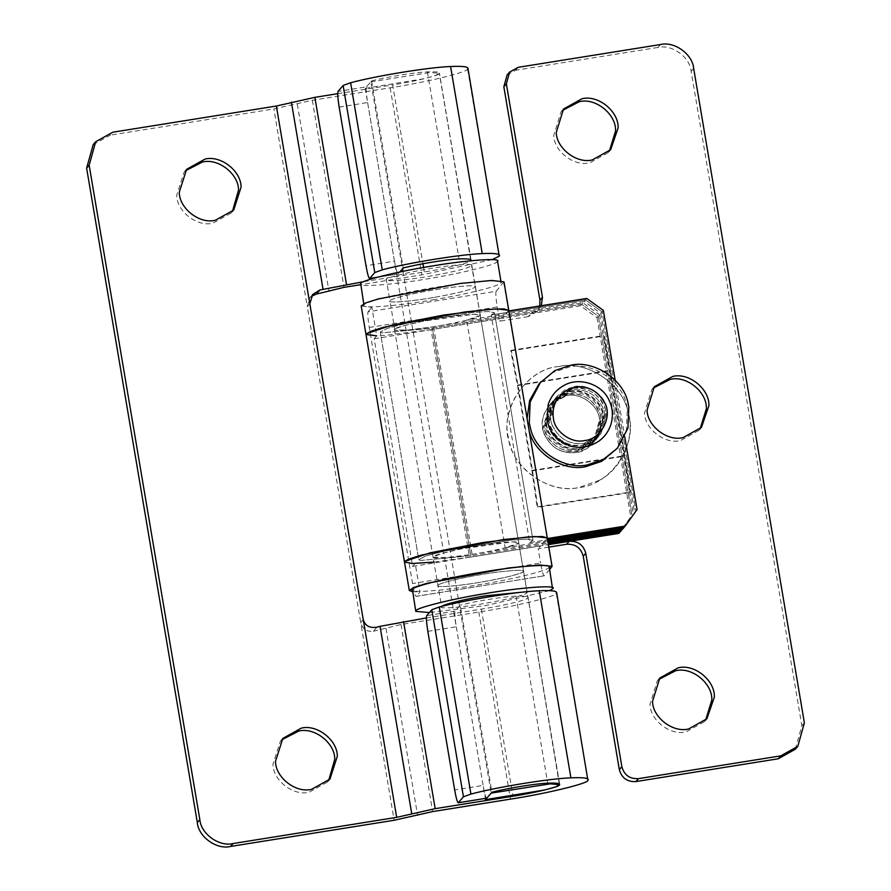 <?xml version="1.0" encoding="UTF-8"?>
<svg xmlns="http://www.w3.org/2000/svg" width="891" height="891" viewBox="0 0 891 891"><rect width="100%" height="100%" fill="white"/><g stroke="black" fill="none" stroke-linecap="round" stroke-linejoin="round"><path stroke-width="0.67" stroke-dasharray="4.46 3.34" d="M497.501 260.963L497.234 261.631C496.911 264.371 463.409 272.902 430.999 278.237C395.17 284.686 353.883 287.882 360.688 283.483M434.608 299.576C398.778 306.025 357.491 309.222 364.296 304.822C364.441 301.971 401.384 292.805 434.452 287.559C469.345 281.478 507.347 278.772 500.842 282.97C500.519 285.71 467.018 294.242 434.608 299.576M363.74 303.786L364.296 304.822M500.82 280.598L500.842 282.97M433.85 297.449C411.453 301.481 385.647 303.475 389.902 300.735C389.991 298.942 413.079 293.217 433.75 289.943C455.557 286.134 479.302 284.441 475.237 287.069C471.473 289.72 457.673 293.184 433.85 297.449M582.948 302.829L581.689 304.288L598.318 316.238L599.576 314.779L582.948 302.829L433.594 326.741L407.599 330.06L394.858 329.948L389.902 300.735C389.879 298.875 415.072 292.771 435.989 289.575C457.339 285.966 479.068 284.574 475.237 287.069C471.528 289.698 457.818 293.139 434.106 297.405C411.642 301.459 385.625 303.497 389.902 300.735L386.293 279.395C386.382 277.602 409.47 271.878 430.13 268.603C451.949 264.794 475.694 263.101 471.629 265.73C467.864 268.38 454.065 271.844 430.23 276.11C407.844 280.142 382.039 282.135 386.293 279.395M394.713 329.18C390.436 331.942 416.453 329.915 438.918 325.85C462.629 321.595 476.34 318.154 480.049 315.525C483.88 313.019 462.151 314.423 440.8 318.031C419.884 321.228 394.691 327.331 394.713 329.18L402.465 326.039L423.414 321.139L474.079 314.245L480.216 315.102L471.629 265.73M549.235 566.832L548.967 567.5C548.644 570.24 515.143 578.771 482.733 584.106C446.903 590.555 405.617 593.751 412.422 589.352M549.558 590.655L486.341 605.446L429.339 612.585M525.567 591.824L526.971 592.938C523.206 595.589 509.407 599.042 485.573 603.307C463.186 607.339 437.381 609.344 441.635 606.593L441.947 606.314M433.594 326.741L472.096 554.358L446.09 557.677L433.048 557.22L441.635 606.593M438.016 585.253C438.116 583.471 461.204 577.747 481.864 574.472C503.682 570.663 527.427 568.97 523.362 571.599C519.598 574.25 505.798 577.702 481.964 581.968C459.578 586 433.772 588.004 438.016 585.253C438.149 583.494 460.569 577.891 481.118 574.595C503.103 570.719 527.494 568.937 523.362 571.599C523.24 573.358 500.82 578.961 480.26 582.257C458.286 586.133 433.895 587.915 438.016 585.253L438.016 585.253M394.546 329.592L433.048 557.22L440.956 553.656L461.917 548.756L512.57 541.873L518.718 542.73L527.138 592.515M551.373 422.935L550.605 419.605L557.131 396.116L574.238 386.605C587.381 383.342 605.056 394.936 607.15 408.769L607.495 410.506L600.968 433.984L583.861 443.506C568.246 444.832 557.421 437.971 551.373 422.935M572.724 388.353C585.866 385.101 603.541 396.684 605.635 410.528L605.98 412.255L599.454 435.744L582.346 445.266C566.732 446.58 555.906 439.731 549.858 424.684L549.09 421.365L555.616 397.876L572.724 388.353C588.238 387.017 599.053 393.822 605.167 408.757L605.98 412.255L599.454 435.744L582.346 445.266C568.592 448.752 550.382 435.833 549.134 421.61L555.616 397.876L572.724 388.353M529.165 430.843L527.093 418.592M539.178 383.676L553.266 372.382L569.115 367.014C592.114 361.312 623.043 381.593 626.718 405.817L627.32 408.835L626.418 429.863L615.893 449.944M579.818 448.184L596.925 438.662L603.753 417.422C603.964 402.576 585.031 387.451 570.195 391.283L553.099 400.794L546.272 422.044C546.06 436.88 564.994 452.015 579.818 448.184L596.925 438.662L603.463 415.173L602.639 411.687C596.536 396.74 585.721 389.946 570.195 391.283L553.099 400.794L546.606 424.528C547.865 438.762 566.075 451.67 579.818 448.184M545.771 422.624C545.559 437.47 564.493 452.595 579.317 448.774L596.424 439.252L603.24 418.013C603.452 403.166 584.529 388.03 569.694 391.862L552.587 401.384L545.771 422.624M629.659 492.612L630.16 492.021L624.903 455.579L610.469 370.222L603.697 335.528L603.185 336.119L609.956 370.812L624.402 456.17L629.659 492.612L537.195 507.402L537.707 506.823L532.45 470.381L518.005 385.023L511.234 350.33L510.732 350.92L517.504 385.603L531.938 470.96L537.195 507.402M510.732 350.92L603.185 336.119M517.504 385.603L609.956 370.812M511.234 350.33L603.697 335.528M518.005 385.023L610.469 370.222M537.707 506.823L630.16 492.021M532.45 470.381L624.903 455.579M531.938 470.96L624.402 456.17M370.856 81.794L429.83 72.539L439.308 73.262L435.298 75.579L424.573 78.631L365.21 88.32L370.856 81.794L402.498 268.87M365.21 88.32L452.194 602.661M452.394 603.842L485.317 798.47M402.91 271.365L458.676 601.046M458.91 602.427L491.164 793.113M599.532 480.238L578.927 487.5C549.469 494.995 510.599 467.062 508.249 436.713C500.486 407.232 528.107 368.662 558.468 366.58C586.401 359.652 623.956 384.277 628.411 413.691C634.893 435.766 623.332 467.786 599.532 480.238M585.732 449.153L576.032 452.572C561.898 454.087 551.384 448.14 544.49 434.719C541.728 428.103 541.661 421.053 544.29 413.547L549.302 405.182L566.409 395.66C579.551 392.408 597.226 403.991 599.32 417.834L599.676 419.561L593.139 443.05L585.732 449.153M552.142 404.458L557.165 396.094L565.384 389.545L574.261 386.571C587.67 384.99 597.995 390.492 605.212 403.066L607.528 410.473L600.991 433.962L583.883 443.484C569.75 444.999 559.236 439.051 552.342 425.631C549.58 419.015 549.513 411.965 552.142 404.458M547.865 423.069L554.358 399.335L571.465 389.812C586.98 388.476 597.794 395.281 603.909 410.216L604.722 413.714L598.195 437.203L581.088 446.725C567.333 450.211 549.123 437.292 547.865 423.069C549.123 437.292 567.333 450.211 581.088 446.725L598.195 437.203L604.722 413.714L603.909 410.216C597.794 395.281 586.98 388.476 571.465 389.812L554.358 399.335L547.865 423.069M567.678 394.201L550.571 403.723L544.078 427.457C545.337 441.68 563.546 454.588 577.301 451.102L594.397 441.591L600.935 418.102L600.122 414.605C594.007 399.669 583.193 392.864 567.678 394.201C581.433 390.715 599.632 403.634 600.89 417.857L594.397 441.591L577.301 451.102C561.775 452.439 550.961 445.645 544.858 430.709L544.033 427.212L550.571 403.723L567.678 394.201M545.348 425.998L551.83 402.264L568.937 392.742C584.451 391.405 595.266 398.199 601.38 413.146L602.193 416.643L595.667 440.132L578.56 449.643C564.805 453.129 546.595 440.221 545.348 425.998M622.464 529.031L630.739 516.869L618.922 533.375M586.735 298.44L585.476 299.911L491.208 314.991L494.494 312.696L532.996 540.314L526.904 539.155L511.389 540.08L445.032 550.928L425.764 555.973L418.77 559.637L425.775 555.973L445.032 550.928L511.389 540.08L526.904 539.155L532.996 540.314L494.494 312.696L488.402 311.527L472.887 312.463L406.53 323.31L387.273 328.356L380.268 332.009L418.77 559.637L420.407 560.484L470.827 555.817L432.335 328.2L470.827 555.817L548.21 543.432L470.827 555.817L420.407 560.484L418.77 559.637L380.268 332.009L381.916 332.855L432.335 328.2L581.689 304.288L580.42 305.747L597.048 317.697L598.318 316.238L581.689 304.288L432.335 328.2L381.916 332.855L380.268 332.009L387.273 328.356L406.53 323.31L472.887 312.463L488.402 311.527L494.494 312.696L491.208 314.991L585.476 299.911L602.104 311.85L585.476 299.911L584.206 301.37L600.835 313.32L602.104 311.85L635.784 511.022L622.709 528.987M547.798 540.982L505.164 547.809L518.551 543.142C518.428 544.902 496.009 550.515 475.449 553.812C453.474 557.677 429.083 559.47 433.204 556.808C433.338 555.037 455.746 549.435 476.306 546.138C498.292 542.263 522.683 540.481 518.551 543.142M529.711 542.619L547.586 539.757L529.711 542.619L532.996 540.314L529.711 542.619L491.208 314.991L529.711 542.619M472.096 554.358L547.998 542.207M480.049 315.525L466.661 320.181L505.164 547.809M584.206 301.37L466.661 320.181M598.318 316.238L631.997 515.41L598.318 316.238M599.576 314.779L633.267 513.951M600.835 313.32L634.526 512.481M543.543 432.001C537.707 417.901 550.593 396.707 566.409 395.66C579.551 392.408 597.226 403.991 599.32 417.834C604.087 431.79 591.123 451.581 576.032 452.572C560.428 453.887 549.591 447.037 543.543 432.001M558.468 366.58C586.401 359.652 623.956 384.277 628.411 413.691C638.535 443.35 610.981 485.406 578.927 487.5C552.342 493.915 516.134 472.13 509.875 443.785C497.468 413.825 524.844 368.785 558.468 366.58M658.583 679.543L657.268 680.969L649.996 704.336C650.085 720.151 670.299 735.955 686.003 731.912L704.391 721.677L705.605 720.173M653.125 388.186L651.822 389.612L644.538 412.978C644.627 428.794 664.842 444.598 680.557 440.544L698.945 430.32L700.159 428.816M562.332 110.495L561.018 111.91L553.745 135.287C553.834 151.102 574.049 166.907 589.753 162.853L608.141 152.617L609.355 151.114M660.42 44.55L657.892 47.468C671.758 43.949 690.046 57.091 691.16 71.369L801.844 725.786L795.307 749.275M507.102 75L515.655 70.244L518.183 67.315M541.294 305.713L539.189 308.965L530.635 313.721L528.118 316.639L536.66 311.883L539.723 305.969M528.118 316.639L499.662 321.194L497.256 306.972C495.886 298.296 495.507 293.072 496.12 291.279L368.094 311.772C367.493 313.565 367.872 318.789 369.242 327.465L412.555 583.538C414.081 592.025 415.306 596.279 416.22 596.302L544.234 575.809L416.108 596.38L420.006 591.914L415.195 563.468L412.667 566.386L374.175 338.769L376.693 335.84L371.881 307.395L361.178 305.969M549.68 569.505L544.234 575.809C543.321 575.786 542.107 571.532 540.57 563.045L412.555 583.538M508.772 310.28L502.19 318.276L530.635 313.721M374.175 338.769L502.19 318.276L499.662 321.194M548.834 547.107L538.164 548.823L540.57 563.045M580.42 305.747L431.066 329.659L469.568 557.276L548.422 544.657L540.692 545.893L538.164 548.823M657.892 47.468L515.655 70.244M503.961 281.823L496.12 291.279M368.094 311.772L371.881 307.395M412.667 566.386L540.692 545.893L547.274 537.897M404.492 562.043L415.195 563.468M412.444 591.724L420.006 591.914M281.645 739.886L280.331 741.301L273.002 764.133C272.769 780.093 293.117 796.365 309.066 792.244L327.454 782.008L328.668 780.505M185.395 170.827L184.081 172.253L176.752 195.084C176.529 211.044 196.878 227.305 212.815 223.184L231.203 212.96L232.417 211.457M486.776 798.18C485.862 798.158 484.637 793.903 483.111 785.417L454.666 789.972M427.836 631.351L456.281 626.796C454.911 618.12 454.533 612.885 455.134 611.103L460.257 605.178L491.899 792.255M399.781 272.011L397.987 274.016L376.837 277.402M377.327 277.268L398.11 273.938C397.197 273.916 395.972 269.661 394.446 261.174L365.989 265.73M339.159 107.109L367.615 102.554C366.246 93.878 365.856 88.654 366.468 86.861L338.023 91.417M492.122 259.615L421.811 274.885L360.51 284.697M363.717 281.667L424.328 271.967C445.277 268.781 470.827 262.611 470.793 260.751L470.971 260.473M376.926 627.141L373.362 631.274C366.769 631.953 362.548 629.035 360.71 622.519L307.295 306.693L309.767 297.861L311.327 296.38M426.377 617.931L481.363 609.132C502.301 605.947 527.851 599.777 527.817 597.917C529.02 596.335 525.1 595.734 516.056 596.112C503.838 596.558 474.636 601.302 460.257 605.178M559.459 784.993L528.062 597.293L559.704 784.37M373.362 631.274L401.006 624.513L478.835 612.05C513.739 606.749 556.318 596.469 556.262 593.361L556.619 592.47M93.165 144.654L110.272 135.131L112.789 132.213M366.468 86.861L371.58 80.936C385.97 77.06 415.173 72.316 427.39 71.87C436.434 71.492 440.354 72.093 439.152 73.675C439.185 75.535 413.636 81.705 392.686 84.89L422.935 263.747M471.038 260.127L439.397 73.051L470.604 259.626M337.711 93.689L392.686 84.89M467.953 68.228L467.597 69.119C467.652 72.227 425.074 82.507 390.169 87.808L312.34 100.271L273.849 108.947L110.272 135.131M312.34 100.271L343.982 287.348M367.615 102.554L394.446 261.174M371.58 80.936L403.222 268.013M401.006 624.513L432.647 811.59M456.281 626.796L483.111 785.417M543.588 432.168C549.702 447.104 560.517 453.909 576.032 452.572L593.139 443.05L599.632 419.316C598.373 405.093 580.164 392.174 566.409 395.66L549.302 405.182L542.775 428.671L543.588 432.168M637.054 509.563L635.784 511.022L602.104 311.85L603.363 310.391M503.693 282.514L547.375 538.532M469.568 557.276L433.872 562.098M431.066 329.659L385.424 335.372L370.923 335.796L365.989 334.426M615.158 380.134L624.758 436.88M597.048 317.697L630.739 516.869M691.16 71.369L693.677 68.451M804.373 722.857L801.844 725.786M369.242 327.465L497.256 306.972M546.996 538.587L551.819 567.044M455.134 611.103L426.689 615.659M309.812 303.775L307.295 306.693L273.849 108.947M363.238 619.601L360.71 622.519L394.156 820.266M385.992 628.456L417.634 815.532M297.327 104.214L328.968 291.29M390.169 87.808L421.811 274.885M467.597 69.119L499.238 256.196M427.39 71.87L459.032 258.947M423.57 267.467L424.328 271.967M478.835 612.05L510.476 799.127M556.262 593.361L587.904 780.438M516.056 596.112L547.698 783.189M481.363 609.132L512.993 796.209M551.83 402.264L552.587 401.384M596.424 439.252L595.667 440.132M559.537 784.069L471.027 260.74M470.871 259.827L439.308 73.262M480.216 315.102L518.718 542.73M657.268 680.969L659.797 678.04M706.919 718.747L704.391 721.677M651.822 389.612L654.339 386.683M701.462 427.39L698.945 430.32M561.018 111.91L563.546 108.992M610.669 149.699L608.141 152.617M536.66 311.883L539.189 308.965M327.454 782.008L329.982 779.09M280.331 741.301L282.859 738.383M231.203 212.96L233.732 210.031M184.081 172.253L186.609 169.323M312.708 294.453L309.767 297.861"/><path stroke-width="1.34" d="M363.74 303.786L360.688 283.483C360.833 280.632 397.776 271.465 430.843 266.22C465.737 260.139 503.738 257.432 497.234 261.631M429.339 612.585L415.763 611.36L412.422 589.352C412.566 586.501 449.51 577.335 482.577 572.089C517.471 566.008 555.472 563.301 548.967 567.5M415.763 611.36L416.03 610.691C416.175 607.84 453.118 598.674 486.185 593.428C521.079 587.347 559.08 584.641 552.576 588.84L549.558 590.655M549.235 566.832L552.576 588.84M441.635 606.593C441.724 604.811 464.812 599.086 485.484 595.812L525.567 591.824M527.093 418.592L529.633 400.449L539.178 383.676L554.781 370.623L570.63 365.265C593.629 359.563 624.558 379.844 628.233 404.057L628.834 407.087L627.932 428.103L617.407 448.195L603.318 459.489L587.47 464.846C565.585 470.125 535.769 452.194 530.613 428.849L529.265 423.025L530.167 402.008L540.692 381.916M617.407 448.195L601.804 461.237L585.955 466.606C564.07 471.885 534.255 453.942 529.098 430.598M485.517 799.639L491.164 793.113L550.148 783.857L559.626 784.581L555.605 786.898L544.891 789.949L485.517 799.639L485.317 798.47M452.194 602.661L452.394 603.842M402.498 268.87L402.91 271.365M458.676 601.046L458.91 602.427M619.334 769.612L621.862 766.683C624.212 775.125 629.759 779.102 638.491 778.634L780.728 755.869L797.835 746.346L795.307 749.275L778.211 758.787L635.962 781.563C627.231 782.031 621.695 778.043 619.334 769.612L583.237 556.218C580.887 547.776 575.341 543.8 566.609 544.267L569.137 541.338L548.422 544.657L618.922 533.375L622.464 529.031M547.798 540.982L622.709 528.987L625.237 526.069L637.054 509.563L624.758 436.88M547.586 539.757L623.967 527.528L547.586 539.757M620.181 531.916L548.21 543.432L620.181 531.916M547.998 542.207L621.45 530.446M705.605 720.173L711.809 700.07C712.767 683.753 692.14 666.49 675.656 670.734L658.583 679.543M678.185 667.816L659.797 678.04L652.513 701.417C652.602 717.233 672.816 733.037 688.531 728.983L706.919 718.747L714.337 697.152C715.284 680.835 694.668 663.572 678.185 667.816M700.159 428.816L706.363 408.713C707.309 392.396 686.683 375.133 670.21 379.377L653.125 388.186M672.727 376.447L654.339 386.683L647.066 410.06C647.156 425.876 667.37 441.68 683.074 437.626L701.462 427.39L708.88 405.784C709.837 389.478 689.211 372.215 672.727 376.447M609.355 151.114L615.558 131.01C616.516 114.705 595.89 97.431 579.406 101.674L562.332 110.495M581.934 98.756L563.546 108.992L556.262 132.358C556.363 148.173 576.577 163.977 592.281 159.934L610.669 149.699L618.087 128.092C619.045 111.787 598.418 94.513 581.934 98.756M797.835 746.346L804.373 722.857L693.677 68.451C692.574 54.173 674.287 41.019 660.42 44.55L518.183 67.315L509.63 72.082L506.366 83.821L503.838 86.75L507.102 75L509.63 72.082M569.137 541.338C577.869 540.87 583.416 544.858 585.766 553.289L583.237 556.218M539.723 305.969L539.935 300.144L542.452 297.215L541.294 305.713M503.838 86.75L539.935 300.144M542.452 297.215L506.366 83.821M621.862 766.683L585.766 553.289M566.609 544.267L548.834 547.107M376.693 335.84L365.989 334.426L370.433 331.407L383.085 327.398L465.035 311.928L496.376 308.91L508.772 310.28L508.505 310.97L586.735 298.44L603.363 310.391L615.158 380.134M361.178 305.969L365.622 302.951L378.274 298.942L460.213 283.472L491.565 280.465L503.961 281.823L508.772 310.28L503.838 308.899L489.337 309.333L443.696 315.046L391.55 325.237L366.257 333.735L365.989 334.426L361.178 305.969M549.68 569.505L552.086 566.353L547.274 537.897L534.878 536.538L503.526 539.545L421.577 555.015L408.936 559.025L404.759 561.352L430.052 552.854L482.198 542.664L527.828 536.95L542.341 536.527L547.274 537.897L546.996 538.587L625.237 526.069M552.086 566.353L539.69 564.994L508.338 568.001L426.399 583.471L413.747 587.481L409.303 590.499L412.444 591.724M275.519 761.215C275.297 777.175 295.645 793.435 311.594 789.326L329.982 779.09L337.31 756.259C337.533 740.298 317.185 724.027 301.247 728.147L282.859 738.383L275.519 761.215M328.668 780.505L334.782 759.177C335.016 743.217 314.657 726.956 298.719 731.066L281.645 739.886M179.28 192.155C179.046 208.115 199.395 224.387 215.344 220.266L233.732 210.031L241.06 187.199C241.283 171.239 220.935 154.978 204.997 159.088L186.609 169.323L179.28 192.155M232.417 211.457L238.532 190.117C238.766 174.168 218.418 157.896 202.469 162.017L185.395 170.827M486.776 798.18L458.208 802.813L463.443 796.81L470.927 794.07C496.688 787.132 549.001 778.634 570.897 777.832C583.984 777.275 589.653 778.144 587.904 780.438C587.96 783.545 545.381 793.825 510.476 799.127L432.647 811.59L394.156 820.266L230.58 846.45C216.713 849.981 198.426 836.827 197.323 822.549L199.84 819.631C200.954 833.909 219.242 847.051 233.108 843.532L396.684 817.348L435.176 808.66L512.993 796.209C533.943 793.023 559.492 786.853 559.459 784.993C560.662 783.412 556.741 782.81 547.698 783.189C535.48 783.635 506.277 788.379 491.899 792.255L486.776 798.18L458.33 802.735C457.417 802.713 456.192 798.459 454.666 789.972L427.836 631.351C426.466 622.675 426.076 617.441 426.689 615.659L431.801 609.734L463.443 796.81M467.597 69.119C469.334 66.825 463.665 65.956 450.59 66.513C428.694 67.315 376.381 75.813 350.608 82.752L343.135 85.491L338.023 91.417C337.411 93.199 337.789 98.433 339.159 107.109L365.989 265.73C367.526 274.216 368.751 278.471 369.665 278.493L374.777 272.568L382.25 269.828C408.022 262.89 460.335 254.392 482.231 253.59C495.307 253.033 500.976 253.902 499.238 256.196L492.122 259.615M376.837 277.402L369.665 278.493L377.327 277.268M467.953 68.228L499.238 256.196M360.51 284.697L343.982 287.348L316.338 294.108L311.327 296.38M95.693 141.725L89.156 165.214L86.627 168.143L93.165 144.654L95.693 141.725L112.789 132.213L276.366 106.029L309.812 303.775L312.708 294.453L319.902 289.976L363.717 281.667M399.781 272.011L403.222 268.013C417.612 264.137 446.814 259.392 459.032 258.947C468.076 258.568 471.996 259.17 470.793 260.751L470.604 259.626M309.812 303.775L363.238 619.601C365.076 625.827 369.642 628.344 376.926 627.141L380.045 626.328L411.687 813.405M426.377 617.931L380.045 626.328M556.262 593.361C558.011 591.067 552.342 590.198 539.255 590.755C517.359 591.557 465.046 600.055 439.285 606.994L431.801 609.734M559.704 784.37L559.459 784.993M556.619 592.47L587.904 780.438M276.366 106.029L314.857 97.342L337.711 93.689M363.238 619.601L396.684 817.348M86.627 168.143L197.323 822.549M89.156 165.214L199.84 819.631M433.872 562.098L412.088 563.502L404.492 562.043L409.303 590.499M604.566 402.665C612.897 416.331 601.191 439.285 584.574 440.555C571.577 443.863 554.436 431.545 553.389 418.157C551.763 406.318 556.374 396.929 567.233 389.991L575.553 387.206C588.127 385.736 597.794 390.882 604.566 402.665M778.211 758.787L780.728 755.869M638.491 778.634L635.962 781.563M319.902 289.976L316.338 294.108M233.108 843.532L230.58 846.45M450.59 66.513L482.231 253.59M350.608 82.752L382.25 269.828M343.135 85.491L374.777 272.568M422.935 263.747L423.57 267.467M314.857 97.342L346.499 284.418M291.379 102.086L323.021 289.163M539.255 590.755L570.897 777.832M439.285 606.994L470.927 794.07M403.534 621.584L435.176 808.66M497.501 260.963L500.82 280.598M471.027 260.74L470.871 259.827M609.31 400.805C612.707 408.078 613.275 415.83 611.037 424.06C608.798 431.11 604.855 436.724 599.197 440.911C589.719 447.159 580.186 448.841 570.585 445.968C556.585 440.666 548.711 431.5 546.996 418.48L548.232 404.38C551.239 395.738 556.507 389.434 564.014 385.458C579.005 376.459 602.639 384.188 609.31 400.805M404.492 562.043L365.989 334.426M547.274 537.897L508.772 310.28"/></g></svg>
